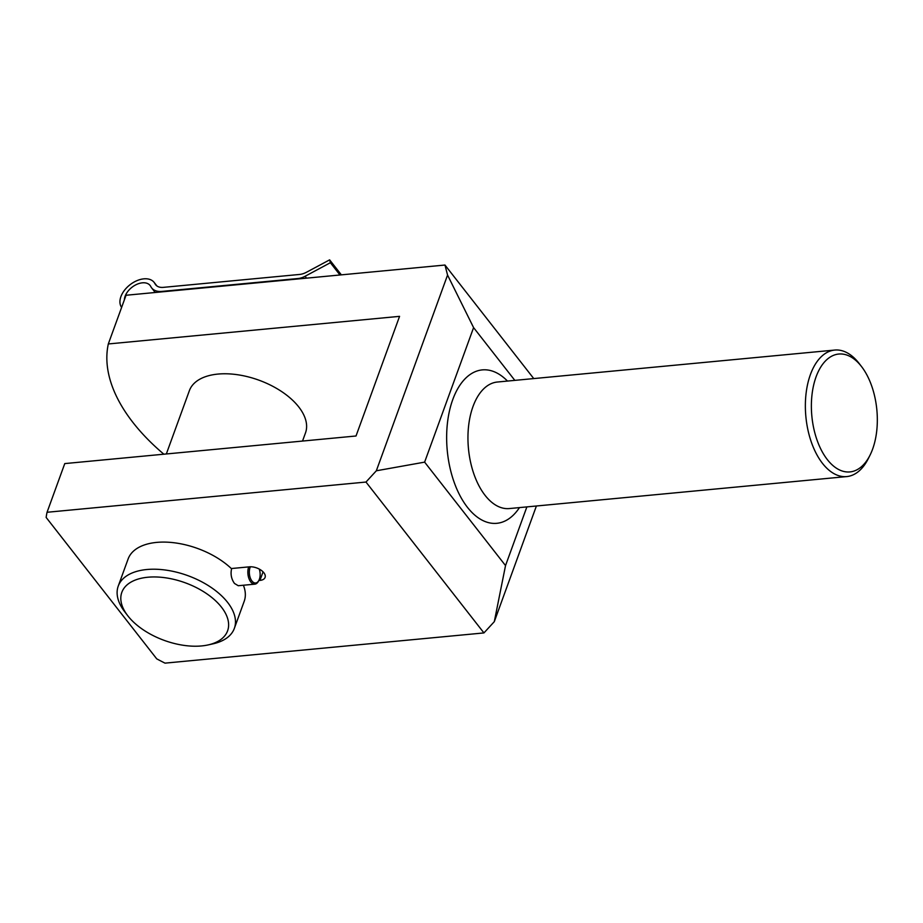 <?xml version="1.0" encoding="UTF-8"?>
<svg xmlns="http://www.w3.org/2000/svg" width="923" height="923" viewBox="0 0 923 923"><rect width="100%" height="100%" fill="white"/><g stroke="black" fill="none" stroke-linecap="round" stroke-linejoin="round"><path stroke-width="1.38" d="M208.113 644.923L212.959 643.85A61.783 33.643 -160 0 0 234.35 628.378A61.783 33.643 -160 0 0 227.6 602.384A61.783 33.643 -160 0 0 166.694 570.218A61.783 33.643 -160 0 0 118.236 586.117A61.783 33.643 -160 0 0 124.674 611.707L127.697 615.653A56.268 30.644 -160 0 0 208.113 644.923A56.268 30.644 -160 0 0 221.451 607.149A56.268 30.644 -160 0 0 148.095 577.21A56.268 30.644 -160 0 0 127.697 615.653M231.638 568.51C230.358 574.025 231.304 579.009 234.488 583.463L238.261 585.724L254.863 584.155A10.764 5.942 84.6 0 0 258.521 581.109L258.936 580.267A9.703 5.353 84.6 0 0 259.271 569.076M258.809 580.521L259.94 580.417A11.122 6.057 -160 0 0 265.086 577.429A11.122 6.057 -160 0 0 260.84 570.022A11.122 6.057 -160 0 0 249.325 566.837L231.327 568.545A61.783 33.643 -160 0 0 171.32 542.459A61.783 33.643 -160 0 0 128.112 558.992L118.236 586.117M234.35 628.378L244.214 601.242A61.783 33.643 -160 0 0 243.384 585.24M165.021 663.141L483.94 632.924L365.981 482.048L47.05 512.277A205.852 112.121 -160 0 0 46.15 517.445L156.725 658.849A205.852 112.121 -160 0 0 165.021 663.141M121.617 307.405A20.514 12.968 -38 0 1 130.143 284.653A20.514 12.968 -38 0 1 154.106 282.369A20.514 12.968 -38 0 1 154.96 283.696A15.449 9.761 -38 0 0 155.606 284.711A15.449 9.761 -38 0 0 163.336 287.365L299.548 274.454A15.449 9.761 -38 0 0 306.551 272.216L329.626 259.859L341.36 274.858M124.386 299.802A15.449 9.761 -38 0 1 135.046 285.242A15.449 9.761 -38 0 1 150.114 285.484A15.449 9.761 -38 0 1 150.784 286.534A20.387 12.887 -38 0 0 151.649 287.907A20.387 12.887 -38 0 0 161.86 291.414L298.071 278.515A15.449 9.761 -38 0 0 305.075 276.277L330.376 262.72L329.626 259.859M483.94 632.924L494.301 621.664L505.527 565.58L424.626 462.135L376.33 470.788L365.981 482.048M376.33 470.788L447.563 275.077L473.591 327.619L514.838 380.38M533.748 378.58L444.967 265.039L447.563 275.077M444.967 265.039L126.036 295.256L108.314 343.956A205.852 112.121 -160 0 0 133.074 422.63A205.852 112.121 -160 0 0 163.856 454.197M47.05 512.277L64.772 463.588L356.024 435.991L399.567 316.347L108.314 343.956M494.301 621.664L536.401 505.989M505.527 565.58L526.883 506.9M507.477 381.072A77.047 42.481 84.6 0 0 453.055 398.794A77.047 42.481 84.6 0 0 462.688 500.416A77.047 42.481 84.6 0 0 519.464 507.604M424.626 462.135L473.591 327.619M302.525 441.056L305.49 432.922A61.783 33.643 -160 0 0 298.74 406.928A61.783 33.643 -160 0 0 237.822 374.773A61.783 33.643 -160 0 0 189.377 390.66L166.336 453.966M861.632 366.696L859.301 363.662A63.549 35.039 84.6 0 0 858.978 363.247A63.549 35.039 84.6 0 0 834.761 350.059A63.549 35.039 84.6 0 0 805.871 416.631A63.549 35.039 84.6 0 0 846.749 476.58A63.549 35.039 84.6 0 0 868.301 458.616L870.02 455.189A59.21 32.651 84.6 0 0 861.632 366.696A59.21 32.651 84.6 0 0 861.332 366.316A59.21 32.651 84.6 0 0 816.89 374.726A59.21 32.651 84.6 0 0 824.85 456.135A59.21 32.651 84.6 0 0 870.02 455.189M330.376 262.72L339.964 274.985M248.702 566.895A10.764 5.942 84.6 0 0 248.91 578.433A10.764 5.942 84.6 0 0 254.863 584.155M250.352 566.78A9.703 5.353 84.6 0 0 251.448 580.29A9.703 5.353 84.6 0 0 258.936 580.267M263.067 571.845L259.94 580.417M154.96 283.696L156.425 285.576M834.761 350.059L497.335 382.03A63.549 35.039 84.6 0 0 468.457 448.601A63.549 35.039 84.6 0 0 509.334 508.561L846.749 476.58M305.075 276.277L306.551 278.158M151.649 287.907L155.237 292.499M154.106 282.369L156.922 285.968"/></g></svg>
